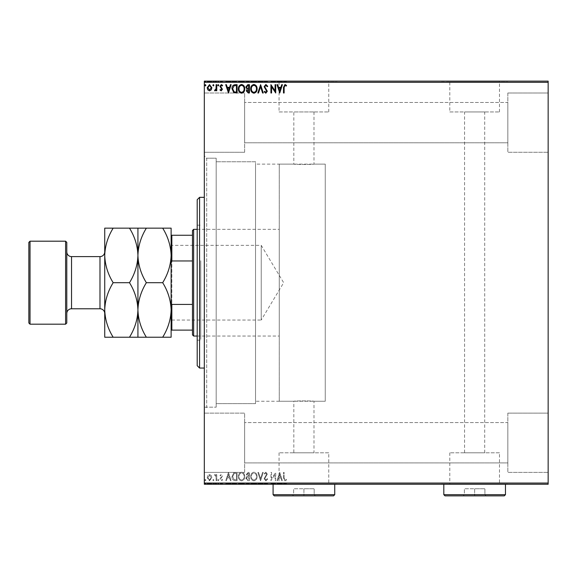 <?xml version="1.0" encoding="UTF-8"?>
<svg xmlns="http://www.w3.org/2000/svg" width="577" height="577" viewBox="0 0 577 577"><rect width="100%" height="100%" fill="white"/><g stroke="black" fill="none" stroke-linecap="round" stroke-linejoin="round"><path stroke-width="0.43" stroke-dasharray="2.88 2.16" d="M204.323 158.199L204.323 407.182L204.323 158.199L216.18 158.199L216.18 407.182L216.18 158.199L216.18 407.182L216.18 158.199L206.696 158.199L206.696 407.182L204.323 409.555L204.323 155.826L204.323 409.555M204.323 407.182L216.18 407.182L206.696 407.182L206.696 158.199L204.323 155.826M279.254 401.253L279.254 164.128L279.254 401.253L325.255 401.253L325.255 164.128L325.255 401.253L313.989 401.253C314.616 400.784 293.217 400.784 293.837 401.253C293.21 400.784 314.602 400.784 313.989 401.253L313.989 452.801L293.837 452.801L313.989 452.801M279.254 164.128L325.255 164.128L325.255 401.253L325.255 164.128L313.989 164.128C314.616 164.596 293.224 164.596 293.837 164.128L255.539 164.128L255.539 401.253L293.837 401.253L293.837 452.801M328.76 452.801L279.066 452.801L328.76 452.801L328.76 484.009L279.066 484.009L328.76 484.009M279.066 452.801L279.066 484.009M499.494 452.801L449.793 452.801L499.494 452.801L499.494 484.009L449.793 484.009L499.494 484.009M449.793 452.801L449.793 484.009M507.839 484.009L441.441 484.009L507.839 484.247M337.112 484.009L270.714 484.009L337.112 484.247M464.564 452.801L484.716 452.801L464.564 452.801L464.564 111.96L484.716 111.96L464.564 111.96M484.716 452.801L484.716 111.96M313.989 111.96L313.989 164.128C314.609 164.596 293.21 164.596 293.837 164.128L293.837 111.96L313.989 111.96L293.837 111.96M449.793 111.96L499.494 111.96L449.793 111.96L449.793 81.371L499.494 81.371L449.793 81.371M499.494 111.96L499.494 81.371M279.066 111.96L328.76 111.96L279.066 111.96L279.066 81.371L328.76 81.371L279.066 81.371M328.76 111.96L328.76 81.371M270.714 81.371L337.112 81.371L270.714 81.133M441.441 81.371L507.839 81.371L441.441 81.133M507.839 92.991L548.15 92.991L548.15 152.27L548.15 92.991L548.15 152.27L548.15 92.991L507.839 92.991L507.839 152.27L548.15 152.27L507.839 152.27L507.839 92.991M507.839 413.11L548.15 413.11L548.15 472.39L548.15 413.11L548.15 472.39L548.15 413.11L507.839 413.11L507.839 472.39L548.15 472.39L507.839 472.39L507.839 413.11M244.634 152.27L204.323 152.27L204.323 92.991L204.323 152.27L204.323 92.991L204.323 152.27L244.634 152.27L244.634 92.991L204.323 92.991L244.634 92.991L244.634 152.27M244.634 472.39L204.323 472.39L204.323 413.11L204.323 472.39L204.323 413.11L204.323 472.39L244.634 472.39L244.634 413.11L204.323 413.11L244.634 413.11L244.634 472.39M255.539 403.626L216.18 403.626L216.18 161.755L216.18 403.626L216.18 161.755L216.18 403.626L255.539 403.626L255.539 161.755L216.18 161.755L255.539 161.755L255.539 403.626M507.839 142.786L244.634 142.786L244.634 102.475L244.634 142.786L244.634 102.475L244.634 142.786L507.839 142.786L507.839 102.475L244.634 102.475L507.839 102.475L507.839 142.786M507.839 462.905L244.634 462.905L244.634 422.595L244.634 462.905L244.634 422.595L244.634 462.905L507.839 462.905L507.839 422.595L244.634 422.595L507.839 422.595L507.839 462.905M211.254 475.52L209.53 474.518L207.814 475.513L207.193 477.669L209.53 480.792L211.874 477.669L211.254 475.52L209.53 474.518L207.814 475.513L207.193 477.669L209.53 480.792L211.874 477.669L211.254 475.52M216.772 480.691L216.772 474.626L216.13 474.626L216.13 475.513L215.019 474.518L214.536 474.727L214.839 475.369L216.029 476.566L216.13 480.691L216.772 480.691L216.772 474.626L216.13 474.626L216.13 475.513L215.019 474.518L214.536 474.727L216.029 476.566L216.13 480.691L216.772 480.691M221.193 474.518L219.96 475.383L220.335 475.902L221.157 475.26L221.77 476.075L219.96 479.04L221.308 480.792L222.621 479.97L222.253 479.415L221.38 480.05L220.602 479.076L222.412 476.112L221.193 474.518L219.96 475.383L220.335 475.902L221.157 475.26L221.77 476.075L219.96 479.04L221.308 480.792L222.621 479.97L222.253 479.415L221.38 480.05L220.602 479.076L222.412 476.112L221.193 474.518M235.164 480.691L237.089 480.691L237.089 472.39L233.858 472.686L231.983 476.645C231.889 479.04 232.949 480.389 235.164 480.691L237.089 480.691L237.089 472.39L233.858 472.686L231.983 476.645C231.889 479.04 232.949 480.389 235.164 480.691M249.437 480.691L249.437 472.39L248.261 472.39L246.35 474.445L247.129 476.213L245.816 478.333L247.778 480.691L249.437 480.691L249.437 472.39L248.261 472.39L246.35 474.445L247.129 476.213L245.816 478.333L247.778 480.691L249.437 480.691M260.609 480.691L263.271 472.39L262.571 472.39L260.552 478.686L258.539 472.39L257.84 472.39L260.501 480.691L263.271 472.39L262.571 472.39L260.552 478.686L258.539 472.39L257.84 472.39L260.609 480.691M275.078 480.691L275.719 480.691L275.719 472.39L271.565 478.578L271.565 472.39L270.93 472.39L270.93 480.691L275.078 474.51L275.078 480.691L275.719 480.691L275.719 472.39L271.565 478.578L271.565 472.39L270.93 472.39L270.93 480.691L275.078 474.51L275.078 480.691M284.122 477.907L284.122 472.39L283.487 472.39L283.487 477.994L285.002 480.901L286.567 479.941L286.242 479.307L285.009 480.05L284.122 477.907L284.122 472.39L283.487 472.39L283.487 477.994L285.002 480.901L286.567 479.941L286.242 479.307L285.009 480.05L284.122 477.907M548.15 483.057L204.323 483.057L204.323 484.247L548.15 484.247L548.15 81.133L204.323 81.133L204.323 82.323L548.15 82.323M204.323 483.057L204.323 82.323M279.758 472.39L276.996 480.691L277.688 480.691L278.54 478.03L280.869 478.03L281.727 480.691L282.42 480.691L279.758 472.39L276.996 480.691L277.688 480.691L278.54 478.03L280.869 478.03L281.727 480.691L282.42 480.691L279.758 472.39M265.874 480.901L267.735 479.09L267.216 478.665L265.918 480.05L264.756 478.643L267.31 474.114L265.831 472.174L264.223 473.58L264.728 474.092L265.838 473.025L266.675 474.078L264.122 478.658L265.874 480.901L267.735 479.09L267.216 478.665L265.918 480.05L264.756 478.643L267.31 474.114L265.831 472.174L264.223 473.58L264.728 474.092L265.838 473.025L266.675 474.078L264.122 478.658L265.874 480.901M257.097 476.573C257.14 474.207 256.094 472.743 253.945 472.174C251.745 472.686 250.67 474.143 250.714 476.537C250.67 478.903 251.731 480.36 253.894 480.901C256.058 480.381 257.126 478.939 257.097 476.573C257.14 474.207 256.094 472.743 253.945 472.174C251.745 472.686 250.67 474.143 250.714 476.537C250.67 478.903 251.731 480.36 253.894 480.901C256.058 480.381 257.126 478.939 257.097 476.573M244.756 476.573C244.799 474.207 243.746 472.743 241.604 472.174C239.405 472.686 238.33 474.143 238.373 476.537C238.33 478.903 239.39 480.36 241.554 480.901C243.718 480.381 244.785 478.939 244.756 476.573C244.799 474.207 243.746 472.743 241.604 472.174C239.405 472.686 238.33 474.143 238.373 476.537C238.33 478.903 239.39 480.36 241.554 480.901C243.718 480.381 244.785 478.939 244.756 476.573M228.478 472.39L225.708 480.691L226.4 480.691L227.259 478.03L229.588 478.03L230.439 480.691L231.132 480.691L228.478 472.39L225.708 480.691L226.4 480.691L227.259 478.03L229.588 478.03L230.439 480.691L231.132 480.691L228.478 472.39M218.791 480.1L218.257 479.415L217.731 480.1L218.257 480.792L218.791 480.1L218.257 479.415L217.731 480.1L218.257 480.792L218.791 480.1M213.894 480.1L213.367 479.415L212.834 480.1L213.367 480.792L213.894 480.1L213.367 479.415L212.834 480.1L213.367 480.792L213.894 480.1M205.917 480.1L205.383 479.415L204.857 480.1L205.383 480.792L205.917 480.1L205.383 479.415L204.857 480.1L205.383 480.792L205.917 480.1M207.193 483.771L211.874 483.771L211.254 483.771L211.24 484.247L207.193 484.247L211.874 484.247L207.835 484.247L211.24 484.247L211.254 483.771L209.53 483.771L209.53 484.247L209.53 483.771L207.814 483.771L207.814 484.247L207.835 483.771L207.193 483.771L207.193 484.247M216.772 484.247L214.536 484.247L216.772 484.247L216.772 483.771L216.772 484.247M221.193 484.247L222.621 484.247L220.602 484.247L222.412 484.247L221.193 484.247L221.193 483.771L219.96 483.771L220.335 484.247M235.164 484.247L231.983 484.247L235.164 484.247L235.164 483.771L237.089 483.771L237.089 484.247L237.089 483.771L233.858 483.771L233.858 484.247M249.437 484.247L245.816 484.247L249.437 484.247L249.437 483.771L249.437 484.247M260.609 484.247L257.84 484.247L260.609 484.247L260.609 483.771L263.271 483.771L263.271 484.247M275.582 483.771L270.93 483.771L275.078 483.771L275.078 484.247L270.93 484.247L275.078 484.247L275.078 483.771L275.719 483.771L275.582 484.247M284.122 484.247L286.567 484.247L284.122 484.247L284.122 483.771L284.122 484.247M279.758 484.247L276.996 484.247L282.42 484.247L279.758 484.247L279.758 483.771L279.65 484.247M265.874 484.247L267.735 484.247L264.122 484.247L265.874 484.247L265.874 483.771L267.735 483.771L267.735 484.247M257.097 484.247L250.714 484.247L257.097 484.247L257.097 483.771L253.945 483.771L253.945 484.247M244.756 484.247L238.373 484.247L244.756 484.247L244.756 483.771L241.604 483.771L241.604 484.247M228.478 484.247L225.708 484.247L231.132 484.247L228.478 484.247L228.478 483.771L228.369 484.247M218.791 484.247L217.731 484.247L218.791 484.247L218.791 483.771L218.257 484.247L217.731 483.771L217.731 484.247M213.894 484.247L212.834 484.247L213.894 484.247L213.894 483.771L213.367 484.247L212.834 483.771L212.834 484.247M205.917 484.247L204.857 484.247L205.917 484.247L205.917 483.771L205.383 484.247L204.857 483.771L204.857 484.247M207.193 81.609L211.874 81.609L211.254 81.609L211.24 81.133L207.193 81.133L211.874 81.133L207.835 81.133L211.24 81.133L211.254 81.609L209.53 81.609L209.53 81.133L209.53 81.609L207.814 81.609L207.814 81.133L207.835 81.609L207.193 81.609L207.193 81.133M216.772 81.133L214.536 81.133L216.772 81.133L216.772 81.609L216.772 81.133M221.193 81.133L222.621 81.133L220.602 81.133L222.412 81.133L221.193 81.133L221.193 81.609L219.96 81.609L220.335 81.133M235.164 81.133L231.983 81.133L235.164 81.133L235.164 81.609L237.089 81.609L237.089 81.133L237.089 81.609L233.858 81.609L233.858 81.133M249.437 81.133L245.816 81.133L249.437 81.133L249.437 81.609L249.437 81.133M260.609 81.133L257.84 81.133L260.609 81.133L260.609 81.609L263.271 81.609L263.271 81.133M275.582 81.609L270.93 81.609L275.078 81.609L275.078 81.133L270.93 81.133L275.078 81.133L275.078 81.609L275.719 81.609L275.582 81.133M284.122 81.133L286.567 81.133L284.122 81.133L284.122 81.609L284.122 81.133M279.758 81.133L276.996 81.133L282.42 81.133L279.758 81.133L279.758 81.609L279.65 81.133M265.874 81.133L267.735 81.133L264.122 81.133L265.874 81.133L265.874 81.609L267.735 81.609L267.735 81.133M257.097 81.133L250.714 81.133L257.097 81.133L257.097 81.609L253.945 81.609L253.945 81.133M244.756 81.133L238.373 81.133L244.756 81.133L244.756 81.609L241.604 81.609L241.604 81.133M228.478 81.133L225.708 81.133L231.132 81.133L228.478 81.133L228.478 81.609L228.369 81.133M218.791 81.133L217.731 81.133L218.791 81.133L218.791 81.609L218.257 81.133L217.731 81.609L217.731 81.133M213.894 81.133L212.834 81.133L213.894 81.133L213.894 81.609L213.367 81.133L212.834 81.609L212.834 81.133M205.917 81.133L204.857 81.133L205.917 81.133L205.917 81.609L205.383 81.133L204.857 81.609L204.857 81.133M255.539 401.253L255.539 164.128M283.487 81.609L285.002 81.609L283.487 81.609L283.487 81.133M286.567 81.609L285.009 81.609L285.002 81.133L285.009 81.609L286.567 81.609L286.567 81.133M286.242 81.609L286.242 81.133M285.427 81.609L285.427 81.133M279.65 81.609L276.996 81.609L276.996 81.133M276.996 81.609L277.688 81.609L277.688 81.133M277.688 81.609L278.54 81.609L278.54 81.133M278.54 81.609L280.869 81.609L280.869 81.133M280.869 81.609L281.727 81.609L281.727 81.133M281.727 81.609L282.42 81.609L282.42 81.133M282.42 81.609L279.758 81.609M278.814 81.609L280.602 81.609L278.814 81.609L278.814 81.133L280.602 81.133L278.814 81.133M279.708 81.609L279.708 81.133M280.602 81.609L280.602 81.133M271.565 81.609L271.565 81.133L271.565 81.609M270.93 81.609L270.93 81.133L270.93 81.609M271.075 81.609L271.075 81.133M267.735 81.609L267.216 81.133M267.216 81.609L265.918 81.609L265.918 81.133M265.918 81.609L264.756 81.609L264.756 81.133M264.756 81.609L264.966 81.133M264.966 81.609L266.985 81.609L266.985 81.133M266.985 81.609L267.31 81.133M267.31 81.609L265.831 81.609L265.831 81.133M265.831 81.609L264.223 81.609L264.223 81.133M264.223 81.609L264.728 81.133M264.728 81.609L265.838 81.609L265.838 81.133M265.838 81.609L266.675 81.609L266.675 81.133M266.675 81.609L266.285 81.133M266.285 81.609L265.499 81.609L265.499 81.133M265.499 81.609L264.122 81.609L264.122 81.133M264.122 81.609L265.874 81.609M263.271 81.609L262.571 81.609L262.571 81.133M262.571 81.609L260.552 81.609L260.552 81.133M260.552 81.609L258.539 81.609L258.539 81.133M258.539 81.609L257.84 81.609L257.84 81.133M257.84 81.609L260.501 81.609L260.501 81.133M253.945 81.609L250.714 81.609L250.714 81.133M250.714 81.609L253.894 81.609L253.894 81.133M253.894 81.609L257.097 81.609M253.916 81.609L251.348 81.609L256.455 81.609L251.348 81.133L256.455 81.133L253.916 81.133L253.916 81.609M251.348 81.609L251.348 81.133M256.455 81.609L256.455 81.133M246.35 81.609L249.437 81.609L246.35 81.609L246.35 81.133M247.129 81.609L247.129 81.133M245.816 81.609L245.816 81.133M247.778 81.609L247.778 81.133M247.461 81.609L248.795 81.609L246.458 81.609L248.478 81.133L246.985 81.133L248.795 81.133L247.461 81.133M246.985 81.609L248.795 81.609L246.985 81.609L246.985 81.133M248.139 81.609L248.139 81.133M248.795 81.609L248.795 81.133L248.795 81.609M248.471 81.609L248.471 81.133L248.478 81.609M246.458 81.609L246.458 81.133M248.067 81.609L248.067 81.133M241.604 81.609L238.373 81.609L238.373 81.133M238.373 81.609L241.554 81.609L241.554 81.133M241.554 81.609L244.756 81.609M241.575 81.609L239.008 81.609L244.114 81.609L239.008 81.133L244.114 81.133L241.575 81.133L241.575 81.609M239.008 81.609L239.008 81.133M244.114 81.609L244.114 81.133M233.858 81.609L231.983 81.609L231.983 81.133M231.983 81.609L235.164 81.609M236.036 81.609L232.625 81.609L236.036 81.609L236.455 81.133L232.625 81.133L236.036 81.133M236.455 81.609L236.455 81.133L236.455 81.609M234.197 81.609L234.197 81.133M232.625 81.609L232.625 81.133M234.06 81.609L234.06 81.133M228.369 81.609L225.708 81.609L225.708 81.133M225.708 81.609L226.4 81.609L226.4 81.133M226.4 81.609L227.259 81.609L227.259 81.133M227.259 81.609L229.588 81.609L229.588 81.133M229.588 81.609L230.439 81.609L230.439 81.133M230.439 81.609L231.132 81.609L231.132 81.133M231.132 81.609L228.478 81.609M227.526 81.609L229.314 81.609L227.526 81.609L227.526 81.133L229.314 81.133L227.526 81.133M228.42 81.609L228.42 81.133M229.314 81.609L229.314 81.133M220.335 81.609L221.157 81.609L221.157 81.133M221.157 81.609L221.77 81.609L221.77 81.133M221.77 81.609L221.618 81.133M221.618 81.609L220.169 81.609L220.169 81.133M220.169 81.609L221.308 81.609L221.308 81.133M221.308 81.609L222.621 81.609L222.621 81.133M222.621 81.609L222.253 81.133M222.253 81.609L221.38 81.609L221.38 81.133M221.38 81.609L220.602 81.609L220.602 81.133M220.602 81.609L220.753 81.133M220.753 81.609L221.431 81.609L221.431 81.133M221.431 81.609L222.203 81.609L222.203 81.133M222.203 81.609L222.412 81.133M222.412 81.609L221.193 81.609M217.731 81.609L218.791 81.609M215.019 81.609L216.772 81.609L216.13 81.609L216.13 81.133L216.13 81.609L215.019 81.609L215.019 81.133M214.536 81.609L214.536 81.133M214.839 81.609L214.839 81.133M215.127 81.609L215.127 81.133M216.029 81.609L216.029 81.133M216.13 81.609L216.13 81.133M212.834 81.609L213.894 81.609M211.874 81.609L211.874 81.133M209.538 81.609L211.24 81.609L209.538 81.609L209.538 81.133L209.538 81.609M204.857 81.609L205.917 81.609M283.487 483.771L285.002 483.771L283.487 483.771L283.487 484.247M286.567 483.771L285.009 483.771L285.002 484.247L285.009 483.771L286.567 483.771L286.567 484.247M286.242 483.771L286.242 484.247M285.427 483.771L285.427 484.247M279.65 483.771L276.996 483.771L276.996 484.247M276.996 483.771L277.688 483.771L277.688 484.247M277.688 483.771L278.54 483.771L278.54 484.247M278.54 483.771L280.869 483.771L280.869 484.247M280.869 483.771L281.727 483.771L281.727 484.247M281.727 483.771L282.42 483.771L282.42 484.247M282.42 483.771L279.758 483.771M278.814 483.771L280.602 483.771L278.814 483.771L278.814 484.247L280.602 484.247L278.814 484.247M279.708 483.771L279.708 484.247M280.602 483.771L280.602 484.247M271.565 483.771L271.565 484.247L271.565 483.771M270.93 483.771L270.93 484.247L270.93 483.771M271.075 483.771L271.075 484.247M267.735 483.771L267.216 484.247M267.216 483.771L265.918 483.771L265.918 484.247M265.918 483.771L264.756 483.771L264.756 484.247M264.756 483.771L264.966 484.247M264.966 483.771L266.985 483.771L266.985 484.247M266.985 483.771L267.31 484.247M267.31 483.771L265.831 483.771L265.831 484.247M265.831 483.771L264.223 483.771L264.223 484.247M264.223 483.771L264.728 484.247M264.728 483.771L265.838 483.771L265.838 484.247M265.838 483.771L266.675 483.771L266.675 484.247M266.675 483.771L266.285 484.247M266.285 483.771L265.499 483.771L265.499 484.247M265.499 483.771L264.122 483.771L264.122 484.247M264.122 483.771L265.874 483.771M263.271 483.771L262.571 483.771L262.571 484.247M262.571 483.771L260.552 483.771L260.552 484.247M260.552 483.771L258.539 483.771L258.539 484.247M258.539 483.771L257.84 483.771L257.84 484.247M257.84 483.771L260.501 483.771L260.501 484.247M253.945 483.771L250.714 483.771L250.714 484.247M250.714 483.771L253.894 483.771L253.894 484.247M253.894 483.771L257.097 483.771M253.916 483.771L251.348 483.771L256.455 483.771L251.348 484.247L256.455 484.247L253.916 484.247L253.916 483.771M251.348 483.771L251.348 484.247M256.455 483.771L256.455 484.247M246.35 483.771L249.437 483.771L246.35 483.771L246.35 484.247M247.129 483.771L247.129 484.247M245.816 483.771L245.816 484.247M247.778 483.771L247.778 484.247M247.461 483.771L248.795 483.771L246.458 483.771L248.478 484.247L246.985 484.247L248.795 484.247L247.461 484.247M246.985 483.771L248.795 483.771L246.985 483.771L246.985 484.247M248.139 483.771L248.139 484.247M248.795 483.771L248.795 484.247L248.795 483.771M248.471 483.771L248.471 484.247L248.478 483.771M246.458 483.771L246.458 484.247M248.067 483.771L248.067 484.247M241.604 483.771L238.373 483.771L238.373 484.247M238.373 483.771L241.554 483.771L241.554 484.247M241.554 483.771L244.756 483.771M241.575 483.771L239.008 483.771L244.114 483.771L239.008 484.247L244.114 484.247L241.575 484.247L241.575 483.771M239.008 483.771L239.008 484.247M244.114 483.771L244.114 484.247M233.858 483.771L231.983 483.771L231.983 484.247M231.983 483.771L235.164 483.771M236.036 483.771L232.625 483.771L236.036 483.771L236.455 484.247L232.625 484.247L236.036 484.247M236.455 483.771L236.455 484.247L236.455 483.771M234.197 483.771L234.197 484.247M232.625 483.771L232.625 484.247M234.06 483.771L234.06 484.247M228.369 483.771L225.708 483.771L225.708 484.247M225.708 483.771L226.4 483.771L226.4 484.247M226.4 483.771L227.259 483.771L227.259 484.247M227.259 483.771L229.588 483.771L229.588 484.247M229.588 483.771L230.439 483.771L230.439 484.247M230.439 483.771L231.132 483.771L231.132 484.247M231.132 483.771L228.478 483.771M227.526 483.771L229.314 483.771L227.526 483.771L227.526 484.247L229.314 484.247L227.526 484.247M228.42 483.771L228.42 484.247M229.314 483.771L229.314 484.247M220.335 483.771L221.157 483.771L221.157 484.247M221.157 483.771L221.77 483.771L221.77 484.247M221.77 483.771L221.618 484.247M221.618 483.771L220.169 483.771L220.169 484.247M220.169 483.771L221.308 483.771L221.308 484.247M221.308 483.771L222.621 483.771L222.621 484.247M222.621 483.771L222.253 484.247M222.253 483.771L221.38 483.771L221.38 484.247M221.38 483.771L220.602 483.771L220.602 484.247M220.602 483.771L220.753 484.247M220.753 483.771L221.431 483.771L221.431 484.247M221.431 483.771L222.203 483.771L222.203 484.247M222.203 483.771L222.412 484.247M222.412 483.771L221.193 483.771M217.731 483.771L218.791 483.771M215.019 483.771L216.772 483.771L216.13 483.771L216.13 484.247L216.13 483.771L215.019 483.771L215.019 484.247M214.536 483.771L214.536 484.247M214.839 483.771L214.839 484.247M215.127 483.771L215.127 484.247M216.029 483.771L216.029 484.247M216.13 483.771L216.13 484.247M212.834 483.771L213.894 483.771M211.874 483.771L211.874 484.247M209.538 483.771L211.24 483.771L209.538 483.771L209.538 484.247L209.538 483.771M204.857 483.771L205.917 483.771M284.122 87.473L284.122 92.991L283.487 92.991L283.487 87.387L285.002 84.48L286.567 85.439L286.242 86.074L285.009 85.331L284.122 87.473M279.758 92.991L276.996 84.689L277.688 84.689L278.54 87.351L280.869 87.351L281.727 84.689L282.42 84.689L279.758 92.991M278.814 88.202L279.708 90.993L280.602 88.202L278.814 88.202M275.078 84.689L275.719 84.689L275.719 92.991L271.565 86.802L271.565 92.991L270.93 92.991L270.93 84.689L275.078 90.87L275.078 84.689M265.874 84.48L267.735 86.29L267.216 86.716L265.918 85.331L264.756 86.738L267.31 91.267L265.831 93.207L264.223 91.801L264.728 91.289L265.838 92.356L266.675 91.303L264.122 86.723L265.874 84.48M260.609 84.689L263.271 92.991L262.571 92.991L260.552 86.694L258.539 92.991L257.84 92.991L260.609 84.689M257.097 88.808C257.14 91.173 256.094 92.637 253.945 93.207C251.745 92.695 250.67 91.238 250.714 88.844C250.67 86.478 251.731 85.021 253.894 84.48C256.058 84.999 257.126 86.442 257.097 88.808M253.916 85.331C252.163 85.764 251.312 86.932 251.348 88.844C251.32 90.748 252.178 91.916 253.916 92.356C255.647 91.894 256.498 90.712 256.455 88.808C256.491 86.918 255.64 85.764 253.916 85.331M249.437 84.689L249.437 92.991L248.261 92.991L246.35 90.935L247.129 89.168L245.816 87.048L247.778 84.689L249.437 84.689M247.461 88.533L248.795 88.627L248.795 85.54L248.067 85.54L246.458 87.048L247.461 88.533M246.985 90.921L248.139 92.14L248.795 92.14L248.795 89.478L246.985 90.921M244.756 88.808C244.799 91.173 243.746 92.637 241.604 93.207C239.405 92.695 238.33 91.238 238.373 88.844C238.33 86.478 239.39 85.021 241.554 84.48C243.718 84.999 244.785 86.442 244.756 88.808M241.575 85.331C239.823 85.764 238.965 86.932 239.008 88.844C238.979 90.748 239.83 91.916 241.575 92.356C243.306 91.894 244.158 90.712 244.114 88.808C244.143 86.918 243.299 85.764 241.575 85.331M235.164 84.689L237.089 84.689L237.089 92.991L233.858 92.695L231.983 88.735C231.889 86.341 232.949 84.992 235.164 84.689M236.036 92.14L236.455 92.14L236.455 85.54L234.06 85.757L232.625 88.743L234.197 91.909L236.036 92.14M228.478 92.991L225.708 84.689L226.4 84.689L227.259 87.351L229.588 87.351L230.439 84.689L231.132 84.689L228.478 92.991M227.526 88.202L228.42 90.993L229.314 88.202L227.526 88.202M221.193 90.863L219.96 89.998L220.335 89.478L221.157 90.12L221.77 89.305L219.96 86.341L221.308 84.588L222.621 85.41L222.253 85.966L221.38 85.331L220.602 86.305L222.412 89.276L221.193 90.863M218.791 85.281L218.257 85.966L217.731 85.281L218.257 84.588L218.791 85.281M216.772 84.689L216.772 90.755L216.13 90.755L216.13 89.868L215.019 90.863L214.536 90.654L214.839 90.012L216.029 88.815L216.13 84.689L216.772 84.689M213.894 85.281L213.367 85.966L212.834 85.281L213.367 84.588L213.894 85.281M211.254 89.861L209.53 90.863L207.814 89.868L207.193 87.711L209.53 84.588L211.874 87.711L211.254 89.861M209.538 85.331L207.835 87.704L209.538 90.12L211.24 87.704L209.538 85.331M205.917 85.281L205.383 85.966L204.857 85.281L205.383 84.588L205.917 85.281M278.814 477.179L279.708 474.388L280.602 477.179L278.814 477.179L279.708 474.388L280.602 477.179L278.814 477.179M253.916 480.05C252.163 479.624 251.312 478.448 251.348 476.537C251.32 474.633 252.178 473.465 253.916 473.025C255.647 473.486 256.498 474.669 256.455 476.573C256.491 478.463 255.64 479.617 253.916 480.05C252.163 479.624 251.312 478.448 251.348 476.537C251.32 474.633 252.178 473.465 253.916 473.025C255.647 473.486 256.498 474.669 256.455 476.573C256.491 478.463 255.64 479.617 253.916 480.05M247.461 476.847L248.795 476.753L248.795 479.84L248.067 479.84L246.458 478.333L247.461 476.847L248.795 476.753L248.795 479.84L248.067 479.84L246.458 478.333L247.461 476.847M246.985 474.46L248.139 473.241L248.795 473.241L248.795 475.902L246.985 474.46L248.139 473.241L248.795 473.241L248.795 475.902L246.985 474.46M241.575 480.05C239.823 479.624 238.965 478.448 239.008 476.537C238.979 474.633 239.83 473.465 241.575 473.025C243.306 473.486 244.158 474.669 244.114 476.573C244.143 478.463 243.299 479.617 241.575 480.05C239.823 479.624 238.965 478.448 239.008 476.537C238.979 474.633 239.83 473.465 241.575 473.025C243.306 473.486 244.158 474.669 244.114 476.573C244.143 478.463 243.299 479.617 241.575 480.05M236.036 473.241L236.455 473.241L236.455 479.84L234.06 479.624L232.625 476.645L234.197 473.472L236.455 473.241L236.455 479.84L234.06 479.624L232.625 476.645L234.197 473.472L236.036 473.241M227.526 477.179L228.42 474.388L229.314 477.179L227.526 477.179L228.42 474.388L229.314 477.179L227.526 477.179M209.538 480.05L207.835 477.677L209.538 475.26L211.24 477.677L209.538 480.05L207.835 477.677L209.538 475.26L211.24 477.677L209.538 480.05M197.204 199.7L197.204 365.681M199.577 368.054L199.577 197.327M200.767 262.319L200.767 336.045L200.767 262.319M255.539 262.319L255.539 336.045L255.539 262.319M200.767 260.732L200.767 340.192L200.767 260.732M197.204 304.649L197.204 225.189L197.204 304.649M204.323 315.287L204.323 197.327L204.323 315.287M171.124 244.634L171.838 245.34L171.838 320.04L261.23 320.04L261.23 245.34L261.23 320.04L283.668 282.694L261.23 245.34L171.838 245.34L171.838 320.04L171.124 320.747L171.124 244.634L171.124 320.747M197.204 336.045L279.254 336.045L279.254 229.336L279.254 336.045M197.204 229.336L279.254 229.336M192.466 230.526L192.466 334.855M193.648 336.045L193.648 229.336M171.124 330.116L171.838 330.116L171.838 304.425L171.124 302.658L171.124 262.723L171.124 302.658M192.466 330.116L171.838 330.116M192.466 235.265L171.124 235.265L171.124 262.723L171.838 260.955L171.838 235.265M192.466 304.425L171.838 304.425M192.466 260.955L171.838 260.955M171.124 262.723L171.124 235.265M104.733 313.513L104.733 251.868L104.733 313.513M66.788 251.868L66.788 313.513L66.788 251.868M162.685 228.153L171.124 228.153L171.124 255.423C170.799 245.845 167.986 236.75 162.685 228.153L146.363 228.153C141.091 236.642 138.278 245.73 137.925 255.423C138.249 265.002 141.062 274.089 146.363 282.694L162.685 282.694C167.957 274.198 170.77 265.11 171.124 255.423L171.124 309.957C170.799 300.379 167.986 291.291 162.685 282.694M137.925 228.153L137.925 255.423C137.6 245.845 134.794 236.75 129.486 228.153L146.363 228.153M162.685 337.228C167.957 328.739 170.77 319.651 171.124 309.957L171.124 337.228L129.486 337.228C134.766 328.739 137.578 319.651 137.925 309.957C138.249 319.535 141.062 328.63 146.363 337.228M146.363 282.694C141.091 291.183 138.278 300.271 137.925 309.957L137.925 337.228M137.925 255.423L137.925 309.957C137.6 300.379 134.794 291.291 129.486 282.694C134.766 274.198 137.578 265.11 137.925 255.423M113.164 337.228C107.863 328.63 105.05 319.535 104.733 309.957C105.079 300.271 107.892 291.183 113.164 282.694C107.863 274.089 105.05 265.002 104.733 255.423C105.079 245.73 107.892 236.642 113.164 228.153L104.733 228.153L104.733 337.228L129.486 337.228M113.164 282.694L129.486 282.694M113.164 228.153L129.486 228.153M30.033 324.187L30.033 241.193M65.605 241.193L65.605 324.187M28.85 242.376L28.85 323.005M66.788 323.005L66.788 242.376M334.739 484.247L273.087 484.009L334.739 484.009M334.739 494.677L273.087 494.677M292.452 495.867L315.374 495.867L292.452 495.867L293.635 494.677L314.191 494.677L293.635 494.677L293.635 488.748L303.913 488.748L303.913 495.867L303.913 488.748L314.191 488.748L314.191 494.677L315.374 495.867L314.191 494.677L314.191 488.748L293.635 488.748L293.635 494.677L292.452 495.867M274.27 495.867L333.556 495.867M505.466 484.247L443.814 484.009L505.466 484.009M505.466 494.677L443.814 494.677M463.18 495.867L486.101 495.867L463.18 495.867L464.37 494.677L484.918 494.677L464.37 494.677L464.37 488.748L474.64 488.748L474.64 495.867L474.64 488.748L484.918 488.748L484.918 494.677L486.101 495.867L484.918 494.677L484.918 488.748L464.37 488.748L464.37 494.677L463.18 495.867M445.004 495.867L504.284 495.867M266.026 81.609L266.026 81.133M248.261 81.609L248.261 81.133M235.834 81.609L235.834 81.133M235.769 81.609L235.769 81.133M220.977 81.609L220.977 81.133M266.026 483.771L266.026 484.247M248.261 483.771L248.261 484.247M235.834 483.771L235.834 484.247M235.769 483.771L235.769 484.247M220.977 483.771L220.977 484.247M99.987 256.606L99.987 308.774M71.534 308.774L71.534 256.606M255.539 336.045L200.767 336.045M197.204 340.192L200.767 340.192M197.204 225.189L200.767 225.189M255.539 229.336L200.767 229.336"/><path stroke-width="0.87" d="M211.254 89.861L209.53 90.863L207.814 89.868L207.193 87.711L209.53 84.588L211.874 87.711L211.254 89.861M216.772 84.689L216.772 90.755L216.13 90.755L216.13 89.868L215.019 90.863L214.536 90.654L214.839 90.012L216.029 88.815L216.13 84.689L216.772 84.689M221.193 90.863L219.96 89.998L220.335 89.478L221.157 90.12L221.77 89.305L219.96 86.341L221.308 84.588L222.621 85.41L222.253 85.966L221.38 85.331L220.602 86.305L222.412 89.276L221.193 90.863M235.164 84.689L237.089 84.689L237.089 92.991L233.858 92.695L231.983 88.735C231.889 86.341 232.949 84.992 235.164 84.689M249.437 84.689L249.437 92.991L248.261 92.991L246.35 90.935L247.129 89.168L245.816 87.048L247.778 84.689L249.437 84.689M260.609 84.689L263.271 92.991L262.571 92.991L260.552 86.694L258.539 92.991L257.84 92.991L260.609 84.689M275.078 84.689L275.719 84.689L275.719 92.991L271.565 86.802L271.565 92.991L270.93 92.991L270.93 84.689L275.078 90.87L275.078 84.689M284.122 87.473L284.122 92.991L283.487 92.991L283.487 87.387L285.002 84.48L286.567 85.439L286.242 86.074L285.009 85.331L284.122 87.473M204.323 82.323L204.323 81.133L548.15 81.133L548.15 82.323L204.323 82.323L204.323 483.057L548.15 483.057L548.15 484.247L204.323 484.247L204.323 483.057M548.15 82.323L548.15 483.057M279.758 92.991L276.996 84.689L277.688 84.689L278.54 87.351L280.869 87.351L281.727 84.689L282.42 84.689L279.758 92.991M265.874 84.48L267.735 86.29L267.216 86.716L265.918 85.331L264.756 86.738L267.31 91.267L265.831 93.207L264.223 91.801L264.728 91.289L265.838 92.356L266.675 91.303L264.122 86.723L265.874 84.48M257.097 88.808C257.14 91.173 256.094 92.637 253.945 93.207C251.745 92.695 250.67 91.238 250.714 88.844C250.67 86.478 251.731 85.021 253.894 84.48C256.058 84.999 257.126 86.442 257.097 88.808M244.756 88.808C244.799 91.173 243.746 92.637 241.604 93.207C239.405 92.695 238.33 91.238 238.373 88.844C238.33 86.478 239.39 85.021 241.554 84.48C243.718 84.999 244.785 86.442 244.756 88.808M228.478 92.991L225.708 84.689L226.4 84.689L227.259 87.351L229.588 87.351L230.439 84.689L231.132 84.689L228.478 92.991M218.791 85.281L218.257 85.966L217.731 85.281L218.257 84.588L218.791 85.281M213.894 85.281L213.367 85.966L212.834 85.281L213.367 84.588L213.894 85.281M205.917 85.281L205.383 85.966L204.857 85.281L205.383 84.588L205.917 85.281M278.814 88.202L279.708 90.993L280.602 88.202L278.814 88.202M251.348 88.844C251.32 90.748 252.178 91.916 253.916 92.356C255.647 91.894 256.498 90.712 256.455 88.808C256.491 86.918 255.64 85.764 253.916 85.331C252.163 85.764 251.312 86.932 251.348 88.844M248.139 92.14L248.795 92.14L248.795 89.478L246.985 90.921L248.139 92.14M248.478 88.627L248.795 85.54L248.067 85.54L246.458 87.048L247.461 88.533L248.478 88.627M239.008 88.844C238.979 90.748 239.83 91.916 241.575 92.356C243.306 91.894 244.158 90.712 244.114 88.808C244.143 86.918 243.299 85.764 241.575 85.331C239.823 85.764 238.965 86.932 239.008 88.844M236.455 92.14L236.455 85.54L234.06 85.757L232.625 88.743L234.197 91.909L236.455 92.14M227.526 88.202L228.42 90.993L229.314 88.202L227.526 88.202M207.835 87.704L209.538 90.12L211.24 87.704L209.538 85.331L207.835 87.704M199.577 368.054L197.204 365.681L197.204 199.7L199.577 197.327L199.577 368.054L204.323 368.054M193.648 336.045L192.466 334.855L192.466 230.526L193.648 229.336L193.648 336.045L197.204 336.045M193.648 229.336L197.204 229.336M192.466 330.116L171.124 330.116M171.124 302.658L171.838 304.425L171.838 330.116M192.466 304.425L171.838 304.425M192.466 260.955L171.838 260.955L171.124 262.723M171.124 235.265L171.838 235.265L171.838 260.955M192.466 235.265L171.838 235.265M66.788 242.376L66.788 323.005L65.605 324.187L65.605 241.193L66.788 242.376M30.033 324.187L28.85 323.005L28.85 242.376L30.033 241.193L30.033 324.187L65.605 324.187M66.788 313.513A4.746 4.746 0 0 1 71.534 308.774L99.987 308.774A4.746 4.746 0 0 1 104.733 313.513M66.788 251.868A4.746 4.746 0 0 0 71.534 256.606L99.987 256.606A4.746 4.746 0 0 0 104.733 251.868M30.033 241.193L65.605 241.193M162.685 282.694C167.957 291.183 170.77 300.271 171.124 309.957C170.799 319.535 167.986 328.63 162.685 337.228L171.124 337.228L171.124 255.423C170.799 265.002 167.986 274.089 162.685 282.694L146.363 282.694C141.091 274.198 138.278 265.11 137.925 255.423C138.249 245.845 141.062 236.75 146.363 228.153L162.685 228.153C167.957 236.642 170.77 245.73 171.124 255.423L171.124 228.153L162.685 228.153M137.925 337.228L137.925 309.957C137.6 319.535 134.794 328.63 129.486 337.228L146.363 337.228C141.091 328.739 138.278 319.651 137.925 309.957C138.249 300.379 141.062 291.291 146.363 282.694M146.363 337.228L162.685 337.228M146.363 228.153L129.486 228.153C134.766 236.642 137.578 245.73 137.925 255.423L137.925 228.153M137.925 309.957L137.925 255.423C137.6 265.002 134.794 274.089 129.486 282.694C134.766 291.183 137.578 300.271 137.925 309.957M113.164 228.153C107.863 236.75 105.05 245.845 104.733 255.423C105.079 265.11 107.892 274.198 113.164 282.694C107.863 291.291 105.05 300.379 104.733 309.957C105.079 319.651 107.892 328.739 113.164 337.228L104.733 337.228L104.733 228.153L129.486 228.153M113.164 282.694L129.486 282.694M113.164 337.228L129.486 337.228M334.739 494.677L333.556 495.867L274.27 495.867L273.087 494.677L334.739 494.677L334.739 484.247M273.087 494.677L273.087 484.247M505.466 494.677L504.284 495.867L445.004 495.867L443.814 494.677L505.466 494.677L505.466 484.247M443.814 494.677L443.814 484.247M71.534 256.606L71.534 308.774M99.987 308.774L99.987 256.606M199.577 197.327L204.323 197.327"/></g></svg>
